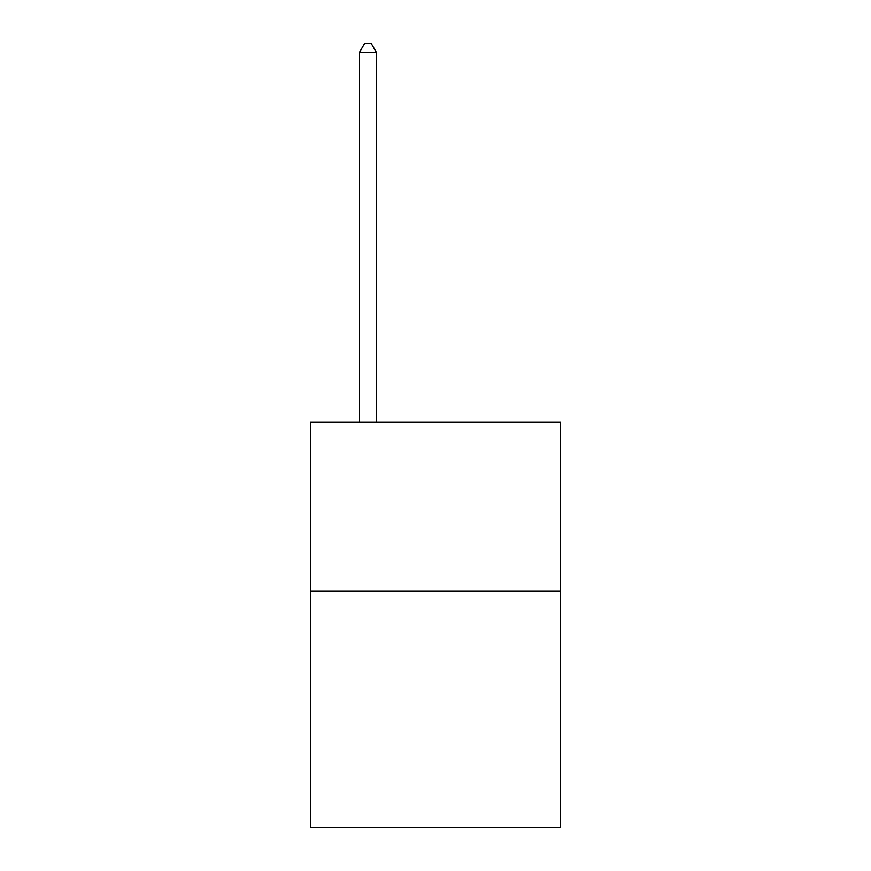 <?xml version="1.0" encoding="UTF-8"?>
<svg xmlns="http://www.w3.org/2000/svg" width="871" height="871" viewBox="0 0 871 871"><rect width="100%" height="100%" fill="white"/><g stroke="black" fill="none" stroke-linecap="round" stroke-linejoin="round"><path stroke-width="1.31" d="M560.499 590.974L560.499 827.45L310.501 827.45L310.501 422.054L560.499 422.054L560.499 590.974L310.501 590.974M376.381 422.054L376.381 52.336L359.483 52.336L359.483 422.054M359.483 52.336L364.557 43.55L371.307 43.55L376.381 52.336"/></g></svg>

